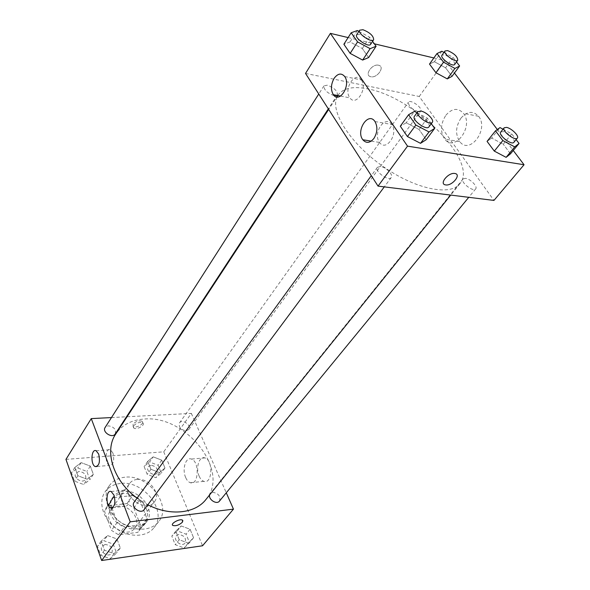 <?xml version="1.0" encoding="UTF-8"?>
<svg xmlns="http://www.w3.org/2000/svg" width="590" height="590" viewBox="0 0 590 590"><rect width="100%" height="100%" fill="white"/><g stroke="black" fill="none" stroke-linecap="round" stroke-linejoin="round"><path stroke-width="0.44" stroke-dasharray="2.95 2.21" d="M137.131 479.434C133.819 479.788 131.29 481.145 129.557 483.512C120.294 495.172 146.283 514.082 154.521 501.677C161.328 493.565 148.857 477.767 137.131 479.434M118.066 506.22C114.814 506.618 112.314 508.012 110.566 510.387C101.303 522.084 126.518 540.433 134.808 528.013C141.615 519.864 129.608 504.376 118.066 506.22M133.878 507.953L141.017 526.612L137.883 532.327L118.583 534.842L111.458 530.366L104.504 511.294L106.289 507.533L107.852 505.696L126.975 503.587L133.878 507.953L139.719 499.959L146.991 518.706L141.017 526.612M111.894 507.776L110.19 503.167L104.504 511.294M111.96 507.953L117.277 522.327L111.458 530.366M107.852 505.696L113.538 497.577L132.757 495.548L126.975 503.587M113.538 497.577L111.975 499.406L110.19 503.167M117.277 522.327L124.46 526.855L118.583 534.842M146.991 518.706L143.864 524.414L124.46 526.855M139.719 499.959L132.757 495.548M110.352 513.086C108.516 507.761 108.921 503.115 111.569 499.14C118.398 491.861 127.219 491.522 138.016 498.122C147.625 506.368 150.015 514.856 145.199 523.603C138.016 534.481 115.05 527.726 110.352 513.086M110.942 507.953L111.805 511.036C116.525 525.69 139.528 532.482 146.711 521.604C156.136 510.402 139.432 488.955 123.458 491.337C118.9 491.861 115.411 493.771 113.007 497.082C110.913 500.15 110.227 503.749 110.935 507.887M143.864 524.414L137.883 532.327M120.456 483.453C113.708 484.184 108.567 487.016 105.02 491.957C97.984 501.913 102.889 518.927 116.016 528.375C129.04 537.947 146.733 537.379 154.049 527.622C167.907 511.301 143.717 480.127 120.456 483.453M124.792 477.236C118.015 477.937 112.86 480.762 109.312 485.695C102.284 495.644 107.269 512.71 120.485 522.224C133.606 531.87 151.379 531.361 158.68 521.604C172.531 505.305 148.134 473.991 124.792 477.236M65.947 459.389L163.732 451.815L202.562 545.765M87.165 479.242L77.873 475.747L74.893 467.398L81.155 462.634L90.322 466.115L93.345 474.375L87.165 479.242L77.873 475.747L74.893 467.398L81.155 462.634L90.322 466.115L93.345 474.375L87.165 479.242L83.677 484.545L74.436 481.086L71.486 472.752L77.74 467.981L86.863 471.425L89.857 479.663L83.677 484.545M107.52 535.55L117.012 538.987L120.301 547.977L114.062 553.634L104.437 550.19L101.192 541.096L107.52 535.55L117.012 538.987L120.301 547.977L114.062 553.634L104.437 550.19L101.192 541.096L107.52 535.55L103.803 540.691L113.243 544.091L116.496 553.059L110.264 558.715L100.684 555.308L97.483 546.237L103.803 540.691M181.241 525.963L190.083 529.26L193.564 537.763L188.18 543.058L179.22 539.762L175.768 531.162L181.241 525.963L190.083 529.26L193.564 537.763L188.18 543.058L179.22 539.762L175.768 531.162L181.241 525.963L177.28 530.904L186.086 534.171L189.53 542.653L184.146 547.955L175.23 544.688L171.815 536.111L177.28 530.904M153.194 456.844L161.756 460.178L164.971 468.025L159.595 472.612L150.929 469.271L147.743 461.343L153.194 456.844L161.756 460.178L164.971 468.025L159.595 472.612L150.929 469.271L147.743 461.343L153.194 456.844L149.55 461.97L158.068 465.274L161.254 473.099L155.878 477.701L147.249 474.39L144.1 466.483L149.55 461.97M182.863 520.616L182.524 520.196C180.466 518.374 171.262 522.806 172.487 525.019M199.169 476.189C200.408 478.999 201.994 480.717 203.911 481.351C212.378 484.493 213.433 460.097 204.907 457.914C199.228 455.62 195.379 468.054 199.169 476.189M127.064 416.754L191.352 413.406L163.732 451.815M191.352 413.406L226.28 492.805M185.658 477.494C181.904 469.279 185.71 456.734 191.344 459.057C199.781 461.277 198.742 485.902 190.356 482.716C188.453 482.074 186.883 480.334 185.658 477.494M133.089 424.136L133.089 426.371C135.545 428.856 145.125 423.583 142.212 421.341C139.159 420.205 136.12 421.135 133.089 424.136M111.473 417.565L126.496 416.783M133.716 425.707C136.755 422.713 139.8 421.784 142.846 422.912C145.76 425.147 136.172 430.42 133.716 427.942L133.716 425.707M128.495 493.705L125.559 490.069C120.249 487.827 119.844 504.9 125.169 506.294C129.151 505.63 130.257 501.434 128.495 493.705M112.919 452.987L110.323 449.691C105.285 447.301 104.482 463.858 109.548 465.422C113.479 464.824 114.6 460.679 112.919 452.987M186.152 430.833L188.748 429.55C191.986 425.552 182.273 418.553 179.5 422.882C178.497 427.138 180.717 429.786 186.152 430.833M144.248 509.583C145.678 504.516 143.326 501.493 137.175 500.512L134.159 502.149M115.257 433.923C116.296 429.483 113.988 426.776 108.331 425.81L105.109 427.492M219.443 501.131C220.822 496.33 218.573 493.38 212.702 492.281L210.261 493.535L209.605 494.936M205.947 499.487C230.69 471.019 186.093 414.925 144.285 419.048C131.636 419.859 122.145 424.815 115.802 433.916M137.087 498.122L147.825 504.782M337.03 96.996C329.928 111.422 350.15 143.363 382.748 166.225C415.257 189.235 450.376 196.367 459.861 183.704C479.397 161.771 413.856 96.539 367.238 88.81C352.901 86.029 343.181 88.131 338.07 95.108L337.797 95.543M418.103 111.606C411.665 109.121 408.435 105.986 408.42 102.21C410.397 98.855 423.251 108.154 420.692 111.082L418.103 111.606M380.498 166.476L377.394 167.309C374.104 171.071 388.663 181.742 391.273 177.487C393.641 174.876 385.919 167.007 380.498 166.476M337.008 95.396L337.436 94.968C337.524 90.971 334.147 87.718 327.303 85.189L323.954 85.897C323.91 89.931 327.325 93.191 334.206 95.683M465.466 178.342L463.054 178.947C460.03 182.044 473.283 192.436 475.695 188.859C477.966 186.624 470.326 178.8 465.466 178.342M305.524 73.433L419.239 96.472L493.941 200.423M434.402 61.714L429.505 64.096L434.402 61.714L445.568 67.813L434.402 61.714L441.851 51.249M452.014 76.361L445.568 67.813L452.014 76.361M491.64 138.045L487.067 141.394L491.64 138.045L503.255 144.226L491.64 138.045L500.01 127.58M510.498 153.813L503.255 144.226L510.498 153.813M406.222 122.779L400.308 126.208L406.222 122.779L419.055 129.483L406.222 122.779L414.475 111.377M426.209 139.697L419.055 129.483L426.209 139.697M348.122 37.576L374.34 43.808M433.864 57.953L445.03 60.6L454.455 73.027M497.326 129.52L513.241 150.487M350.04 41.927L343.874 44.265L350.04 41.927L362.312 48.535L350.04 41.927L357.319 30.54M368.632 57.555L362.312 48.535L368.632 57.555M391.834 124.564L391.782 124.49C385.093 114.268 372.268 133.465 379.577 142.433C386 152.117 398.744 133.878 391.834 124.564M361.397 80.011L361.353 79.952C355.114 70.38 343.115 89.481 349.907 97.852C355.903 106.982 367.865 88.714 361.397 80.011M460.989 118.111C455.576 126.599 455.17 134.446 459.787 141.644C469.64 155.163 489.272 129.394 478.615 116.296C473.092 110.573 467.221 111.178 460.989 118.111M445.03 60.6L419.239 96.472M378.551 65.232C372.12 63.506 364.015 75.328 370.631 76.678C376.951 78.677 385.476 66.663 378.655 65.261L378.655 65.261C385.476 66.67 376.951 78.677 370.631 76.685C364.023 75.328 372.12 63.506 378.551 65.239M445.893 115.227C452.102 108.177 457.965 107.55 463.475 113.332C474.117 126.57 454.521 152.744 444.69 139.07C440.088 131.784 440.487 123.841 445.893 115.227M443.968 52.414L453.076 57.437L456.513 61.906M454.698 64.398C454.499 60.777 451.129 57.591 444.587 54.841L441.984 55.195M453.076 57.437L445.568 67.813M503.027 129.195L511.692 133.849L516.11 139.609M513.89 142.308C516.021 140.273 507.961 132.308 503.086 131.614L500.718 132.072M511.692 133.849L503.255 144.226M358.882 31.388L369.665 37.244L372.585 41.337M370.645 44.294C370.535 40.459 366.987 37.141 359.996 34.331L356.677 34.825M369.665 37.244L362.312 48.535M417.034 112.734L427.381 118.192L431.297 123.679M428.9 126.902C431.135 124.497 422.964 116.473 417.506 115.67L414.438 116.311M427.381 118.192L419.055 129.483M150.878 465.274L148.26 466.646C145.044 470.68 154.285 477.332 157.095 473.003C158.216 468.762 156.144 466.181 150.878 465.274M159.595 472.612L155.878 477.701M150.929 469.271L147.249 474.39M147.743 461.343L144.1 466.483M161.756 460.178L158.068 465.274M164.971 468.025L161.254 473.099M150.863 465.289L148.252 466.661C145.029 470.695 154.278 477.347 157.088 473.025C158.201 468.777 156.129 466.203 150.863 465.289M178.718 534.481L176.314 535.779C172.597 539.939 181.72 547.55 185.039 543.058C186.514 538.279 184.412 535.425 178.718 534.481M188.18 543.058L184.146 547.955M179.22 539.762L175.23 544.688M175.768 531.162L171.815 536.111M190.083 529.26L186.086 534.171M193.564 537.763L189.53 542.653M178.711 534.496L176.299 535.801C172.59 539.953 181.713 547.564 185.024 543.073C186.499 538.294 184.397 535.44 178.711 534.496M78.986 471.454L75.83 473.202C72.533 477.812 82.666 484.184 85.52 479.301C86.634 474.876 84.451 472.258 78.986 471.454M77.873 475.747L74.436 481.086M74.893 467.398L71.486 472.752M81.155 462.634L77.74 467.981M90.322 466.115L86.863 471.425M93.345 474.375L89.857 479.663M78.972 471.469L75.815 473.217C72.518 477.834 82.652 484.198 85.506 479.316C86.619 474.891 84.444 472.273 78.972 471.469M105.153 544.467L102.195 546.156C98.323 550.964 108.346 558.361 111.783 553.228C113.302 548.206 111.09 545.285 105.153 544.467M114.062 553.634L110.264 558.715M104.437 550.19L100.684 555.308M101.192 541.096L97.483 546.237M117.012 538.987L113.243 544.091M120.301 547.977L116.496 553.059M105.145 544.481L102.181 546.17C98.309 550.986 108.331 558.376 111.776 553.243C113.287 548.221 111.075 545.3 105.145 544.481M134.808 528.013L154.521 501.677M110.566 510.387L112.417 507.769M112.454 507.717L129.557 483.512M113.007 497.082L111.569 499.14M146.711 521.604L145.199 523.603M144.816 523.3L138.834 531.207M111.975 499.406L106.289 507.533M109.312 485.695L105.02 491.957M158.68 521.604L154.049 527.622M204.907 457.914L191.344 459.057M203.911 481.351L190.356 482.716M133.089 426.371L133.716 427.942M142.212 421.341L142.846 422.912M112.52 507.71L125.169 506.294M111.149 491.522L125.559 490.069M97.077 466.461L109.548 465.422M96.104 450.731L110.323 449.691M338.07 95.108L328.682 109.416M459.861 183.704L450.716 195.083M188.748 429.55L420.692 111.082M179.5 422.882L408.42 102.21M377.394 167.309L371.317 175.665M391.273 177.487L384.289 186.875M323.954 85.897L318.762 94.009M337.436 94.968L328.328 108.862M463.054 178.947L210.261 493.535M475.695 188.859L468.755 197.311M371.265 141.113L379.577 142.433M374.975 121.547L391.782 124.49M340.563 96.067L349.907 97.852M344.7 76.516L361.353 79.952M478.615 116.296L463.475 113.332M459.787 141.644L444.69 139.07"/><path stroke-width="0.89" d="M226.28 492.805L233.463 509.141L202.562 545.765L101.657 560.5L65.947 459.389L91.258 418.612L111.473 417.565M172.487 525.019L172.818 525.439C175.864 526.228 179.05 525.159 182.376 522.231C179.05 525.166 175.864 526.236 172.818 525.439C170.001 523.669 180.157 518.175 182.524 520.196L182.376 522.231L182.863 520.616M233.463 509.141L130.213 521.826L101.657 560.5M126.496 416.783L127.064 416.754M114.047 495.202C115.788 503.012 114.696 507.245 110.765 507.901C105.514 506.486 105.912 489.25 111.149 491.522L114.047 495.202M98.67 454.071C100.329 461.83 99.223 466.012 95.344 466.609C90.351 465.023 91.14 448.312 96.104 450.731L98.67 454.071M130.213 521.826L91.258 418.612M371.317 175.665L134.159 502.149C130.287 506.943 140.833 514.716 144.248 509.583L384.289 186.875M318.762 94.009L105.109 427.492C101.827 432.064 112.439 438.79 115.257 433.923L328.328 108.862M209.605 494.936C208.314 499.597 216.751 504.907 219.443 501.131L468.755 197.311M328.682 109.416L115.802 433.916C103.958 450.672 113.228 480.909 137.087 498.122M147.825 504.782C170.082 516.383 195.165 513.558 205.947 499.487L450.716 195.083M337.797 95.543L337.03 96.996M334.206 95.683L337.008 95.396M305.524 73.433L378.035 186.108L407.535 146.143L330.4 33.357L305.524 73.433M513.241 150.487L524.053 164.743L493.941 200.423L378.035 186.108M373.942 138.392C369.989 143.141 366.279 143.599 362.828 139.771C355.564 130.707 368.315 111.2 374.975 121.547L375.026 121.621C377.814 126.902 377.453 132.492 373.942 138.392M334.117 78.33C337.856 73.367 341.389 72.762 344.7 76.516L344.744 76.582C351.183 85.366 339.294 103.921 333.335 94.695C330.592 89.805 330.85 84.355 334.117 78.33M447.286 78.898L452.014 76.361L447.286 78.898L435.936 72.732L447.286 78.898L454.942 68.425L443.525 62.171L436.991 53.542L441.851 51.249L443.968 52.414M429.505 64.096L435.936 72.732L429.505 64.096L436.991 53.542M506.117 157.346L510.498 153.813L506.117 157.346L494.302 151.099L506.117 157.346L514.723 146.895L502.85 140.56L495.489 130.84L500.01 127.58L503.027 129.195M487.067 141.394L494.302 151.099L487.067 141.394L495.489 130.84M420.508 143.333L426.209 139.697L420.508 143.333L407.432 136.548L420.508 143.333L429.011 131.946L415.854 125.051L408.597 114.703L414.475 111.377L417.034 112.734M400.308 126.208L407.432 136.548L400.308 126.208L408.597 114.703M330.4 33.357L348.122 37.576M374.34 43.808L433.864 57.953M524.053 164.743L407.535 146.143M454.455 73.027L497.326 129.52M362.644 60.069L368.632 57.555L362.644 60.069L350.15 53.38L362.644 60.069L370.137 48.668L357.562 41.883L351.175 32.767L357.319 30.54L358.882 31.388M343.874 44.265L350.15 53.38L343.874 44.265L351.175 32.767M445.73 184.921L445.524 184.891C438.724 184.028 448.444 172.125 454.912 173.497C461.734 174.36 452.213 186.108 445.73 184.921C452.206 186.101 461.734 174.36 454.905 173.497C448.444 172.118 438.724 184.028 445.524 184.884L445.73 184.921M456.513 61.906L459.625 65.977L454.942 68.425M445.015 50.947L441.984 55.195C439.594 57.849 452.928 67.503 454.698 64.398L457.766 60.18C457.552 56.574 454.167 53.38 447.618 50.607L445.015 50.947C442.64 53.579 456.018 63.263 457.766 60.18M443.525 62.171L435.936 72.732M459.625 65.977L452.014 76.361M516.11 139.609L519.053 143.444L514.731 146.895M504.133 127.823L500.718 132.072C497.886 134.911 511.692 145.656 513.89 142.308L517.349 138.097C519.473 136.069 511.368 128.096 506.493 127.381L504.133 127.823C501.316 130.633 515.173 141.416 517.349 138.097M502.85 140.56L494.302 151.099M519.053 143.444L510.498 153.813M372.585 41.337L376.088 46.256L370.137 48.668M359.649 30.193L356.677 34.825C354.125 38.018 368.78 47.945 370.645 44.294L373.654 39.707C373.529 35.887 369.959 32.553 362.961 29.721L359.649 30.193C357.112 33.357 371.803 43.328 373.654 39.707M357.562 41.883L350.15 53.38M376.088 46.256L368.632 57.555M431.297 123.679L434.668 128.406L429.011 131.946M417.801 111.68L414.438 116.311C411.341 119.785 426.504 130.892 428.9 126.902L432.315 122.307C434.535 119.925 426.334 111.879 420.869 111.053L417.801 111.68C414.726 115.124 429.948 126.267 432.315 122.307M415.854 125.051L407.432 136.548M434.668 128.406L426.209 139.697M110.765 507.901L112.52 507.71M95.344 466.609L97.077 466.461M362.828 139.771L371.265 141.113M333.335 94.695L340.563 96.067"/></g></svg>
